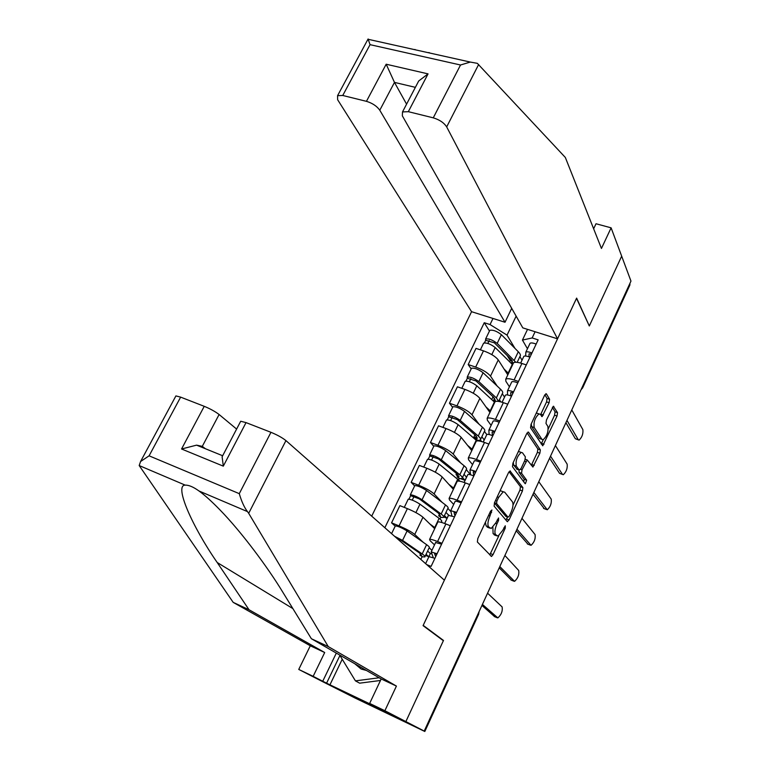 <?xml version="1.0" encoding="UTF-8"?>
<svg xmlns="http://www.w3.org/2000/svg" width="770" height="770" viewBox="0 0 770 770"><rect width="100%" height="100%" fill="white"/><g stroke="black" fill="none" stroke-linecap="round" stroke-linejoin="round"><path stroke-width="1.16" d="M491.934 509.99L490.567 511.174L477.795 538.567L477.371 541.993L491.539 556.46L493.031 554.631L505.255 528.162L505.264 525.775L502.685 530.434L498.017 536.161L495.572 534.592C494.369 532.522 494.831 528.952 496.948 523.889L498.556 520.424L498.556 517.979L495.918 522.705L491.183 528.49L488.613 526.863C487.362 524.716 487.824 521.069 489.99 515.919L491.934 509.99M549.087 402.749L549.587 399.264L546.392 393.865L544.611 395.231L531.04 424.337L530.559 427.841L542.744 445.811L557.028 416.05L557.528 412.672L553.351 406.252L546.469 419.977L545.978 423.404L547.865 426.426C548.587 431.7 547.008 436.138 543.148 439.747L541.907 439.314L534.226 427.523C533.408 422.162 534.996 417.619 538.971 413.894L540.338 414.375L542.119 416.599L549.087 402.749L546.585 401.892L547.075 398.417L544.871 394.721M175.579 396.521L175.906 395.915L180.632 397.128L149.091 455.821L140.573 461.528L139.187 465.552L233.185 602.371L310.291 645.78L298.75 669.428L322.563 681.614L405.867 721.586L443.491 640.447L423.202 625.365L576.509 298.346L589.31 325.97L621.679 256.169L630.967 281.098L424.212 731.077L421.787 729.912L424.53 731.327L478.921 612.015M478.093 613.806L478.574 614.441L424.819 731.481L355.326 698.169L322.563 681.614L405.867 721.586L424.212 731.077M510.414 471.086L508.518 472.655L494.532 502.656L494.099 506.102L507.209 521.579L509.057 519.933L522.445 490.942L522.897 487.612L509.981 470.922M525.053 483.579L512.464 466.678L512.926 463.203L526.699 433.654L528.538 432.182L528.028 432.018M528.538 432.182L540.338 449.863L539.866 453.222L532.917 467.053L527.181 459.94L522.012 469.864L521.55 473.261L526.651 480.191L525.381 483.704M379.783 110.225C376.867 106.125 372.42 103.151 366.443 101.332L386.174 64.218L394.481 82.39L379.783 110.225L505.014 322.255L471.577 311.696L371.708 516.15M629.793 283.668L629.889 285.044L582.765 387.618M434.521 544.871L430.122 540.732L429.602 539.404C430.584 539.096 433.25 539.809 437.581 541.541L441.99 543.331M434.694 528.692L422.971 517.247C419.746 514.504 414.549 511.626 407.388 508.624L399.062 525.891C406.223 528.942 411.45 531.8 414.732 534.467L423.24 542.311M425.011 556.527L429.169 547.768L431.932 550.329M399.062 525.891L391.564 522.849L395.212 526.141M431.855 554.015L430.035 553.264M450.306 525.718L445.907 523.966C441.566 522.272 438.9 521.617 437.88 521.983L437.678 522.416M407.388 508.624L399.89 505.64L391.564 522.849M453.684 504.427L449.497 499.942L449.083 498.421C450.132 497.959 452.827 498.546 457.159 500.192L461.567 501.905M414.645 485.918L411.161 482.357L418.659 485.264C425.81 488.209 430.959 491.106 434.116 493.955L442.067 502.31M447.861 508.393L450.719 511.405M448.881 515.082L448.323 514.861M469.758 484.571L465.35 482.896C461.018 481.289 458.314 480.75 457.236 481.269L456.985 481.789M453.386 489.374L442.23 477.005C439.121 474.079 434.001 471.163 426.859 468.266L419.361 465.417L411.161 482.357M472.549 464.618L468.584 459.777L468.266 458.063C469.373 457.457 472.097 457.938 476.438 459.498L480.836 461.124M433.77 446.311L430.459 442.49L437.957 445.262C445.089 448.101 450.171 451.037 453.203 454.069L460.662 462.943M466.274 469.604L470.557 474.695M488.892 444.059L484.494 442.471C480.162 440.941 477.429 440.517 476.284 441.181L475.995 441.788M471.798 450.633L461.192 437.379C458.208 434.27 453.155 431.316 446.022 428.524L438.534 425.81L430.459 442.49M491.135 425.406L487.372 420.228L487.15 418.331C488.324 417.59 491.077 417.956 495.408 419.429L499.807 420.978M452.616 407.311L449.468 403.23L456.957 405.867C464.069 408.61 469.084 411.584 472 414.789L479.027 424.183M484.407 431.383L486.794 434.559M507.738 404.183L503.349 402.662C499.018 401.218 496.246 400.9 495.052 401.709L494.715 402.402M489.932 412.47L479.864 398.36C477.005 395.068 472.02 392.084 464.907 389.389L457.418 386.8L449.468 403.23M509.432 386.781L505.871 381.285L505.746 379.206C506.978 378.33 509.759 378.58 514.091 379.976L518.479 381.458M471.173 368.888L468.179 364.566L475.668 367.078C482.771 369.716 487.718 372.728 490.509 376.106L497.131 386.001M502.281 393.72L504.543 397.099M526.295 364.913L521.906 363.469C517.575 362.112 514.784 361.9 513.523 362.834L513.157 363.613M507.805 374.875L498.257 359.917C495.514 356.472 490.586 353.44 483.493 350.851L476.014 348.387L468.179 364.566M516.141 316.143L507.035 335.142L490.047 324.555L484.263 322.717L384.846 527.729M490.047 324.555L492.993 318.462M535.092 331.745L532.147 337.953L522.435 340.08L527.537 329.358M426.715 564.603L431.075 566.422L538.143 339.859L532.147 337.953M443.491 640.447L442.288 639.918M527.46 348.743L522.435 340.08M507.035 335.142L514.976 348.406M519.894 356.606L522.041 360.177M489.46 331.052L484.263 322.717M421.026 558.972L422.201 556.508M439.997 519.047L440.912 517.122M458.679 479.729L459.344 478.334M485.398 522.253L486.091 525.871L488.613 526.863M488.315 527.566L486.091 525.871M492.887 527.344L493.079 533.61L495.572 534.592M495.216 535.246L493.079 533.61M489.768 554.929L498.825 535.756M513.022 505.072L519.981 490.018L520.433 486.688L509.057 471.712M505.938 520.077L507.507 516.988M496.891 501.106L496.583 503.513L508.036 517.19L509.326 516.044L510.991 512.454C513.07 507.507 513.542 503.955 512.416 501.799L504.735 492.203L503.214 491.78L498.613 497.41L496.891 501.106L495.505 500.577M505.813 516.324L494.398 502.954M499.855 491.241L500.683 490.817L502.387 491.462M527.094 432.923L537.874 448.987L540.338 449.863M531.338 465.311L537.402 452.337L537.874 448.987M519.096 470.047L519.047 472.337L524.187 479.277L526.651 480.191M523.754 481.837L524.187 479.277M522.512 452.808L521.194 452.394C517.045 456.225 515.419 460.807 516.314 466.148L519.211 470.095L521.049 468.555L524.899 460.267L525.361 456.851L522.512 452.808M520.048 451.98L518.316 451.624M513.263 462.462L513.782 465.224L516.314 466.148M517.132 469.325L513.782 465.224M540.569 414.741L546.585 401.892M537.807 413.49L536.286 413.086M531.233 423.933L531.704 426.638L534.226 427.523M540.675 438.871L539.433 438.438L531.704 426.638M548.298 428.784L554.573 415.203L555.064 411.825L552.369 407.301M541.204 444.011L543.245 439.718M426.07 554.304L428.803 556.768L430.334 553.534L427.61 551.06M428.803 556.768L425.541 555.42M420.613 553.803L419.939 555.228L421.517 555.324L419.448 552.947L399.803 539.414L395.79 537.373M419.939 555.228L422.769 556.826L424.809 556.951C425.464 556.614 424.588 555.603 422.181 553.928L402.556 540.396L394.538 536.266M429.169 547.768C429.833 547.403 428.977 546.363 426.59 544.669L407.089 530.963C402.017 527.874 398.109 526.17 395.347 525.871L395.241 526.083M422.874 561.224L417.725 556.691M428.957 556.623L434.906 558.317M494.658 616.674L481.943 605.432M434.627 553.591L436.831 554.236M434.569 553.707L435.695 556.643M433.279 557.615L431.19 551.898L437.052 553.765M435.628 542.542L441.605 544.149M482.415 604.412L497.853 617.906C501.347 614.749 502.772 611.082 502.117 606.914L487.564 593.189M444.434 515.602L447.043 518.277L448.544 515.091L445.955 512.406M447.043 518.277L443.847 517.016M439.526 514.042L438.679 515.823L440.325 515.775L438.4 513.128L419.303 498.873L410.651 495.649L410.352 494.802L414.693 485.812M438.679 515.823L441.47 517.45L443.587 517.392C444.3 516.92 443.481 515.804 441.152 514.033L422.066 499.769C417.08 496.612 413.172 494.946 410.352 494.802M443.838 516.863L447.88 508.354C448.602 507.853 447.803 506.708 445.483 504.918L426.532 490.49C421.565 487.304 417.658 485.658 414.818 485.552M412.258 500.125L414.029 496.467M438.419 513.138L439.458 514.196M441.229 522.349L441.557 521.675C442.259 521.223 441.441 520.116 439.102 518.354L419.958 504.167C414.953 501.01 411.045 499.355 408.235 499.181L408.119 499.422M435.117 527.797L429.833 523.956M408.966 499.133L410.651 495.649M462.529 477.477L465.013 480.345L466.495 477.208L464.031 474.32M465.013 480.345L460.71 478.719M458.16 474.878L457.149 476.996L458.843 476.813L457.072 473.916L438.496 458.958L429.833 455.917L429.602 454.964L433.847 446.157M457.149 476.996L459.892 478.671L462.077 478.43C462.847 477.833 462.096 476.601 459.825 474.744L441.277 459.777C436.388 456.514 432.49 454.916 429.602 454.964M462.375 477.804L466.302 469.527C467.092 468.892 466.351 467.64 464.098 465.754L445.676 450.633C440.796 447.351 436.908 445.763 434.001 445.859M456.533 473.483L456.033 474.532L457.515 476.235M431.585 460.046L433.25 456.6M460.075 481.279L439.198 464.108C434.299 460.855 430.401 459.247 427.514 459.276L427.379 459.565M453.886 488.324L448.881 484.388M428.264 459.17L429.833 455.917M457.977 475.263L456.033 474.532M248.691 513.311L247.459 511.607C244.263 507.411 241.539 501.424 239.287 493.657L270.953 432.307C277.306 434.935 282.311 437.707 285.94 440.604L248.691 513.311L328.251 646.569L396.415 686.08L384.875 710.72L405.867 721.586L443.366 640.717L423.067 625.644L444.386 580.176L285.94 440.604M342.14 659.447L329.945 684.819L378.465 707.976L369.648 703.424L381.189 678.957L311.378 638.725L282.754 592.111C267.97 567.644 241.482 531.916 219.825 509.75C211.615 501.318 204.685 495.072 199.035 491.01C193.414 486.967 188.804 485.004 185.224 485.129C173.837 485.061 192.5 526.978 217.207 562.514L249.028 609.744L324.699 652.527L313.159 676.339L322.736 681.248L336.317 653.095M311.378 638.725L328.251 646.569M369.648 703.424L384.875 710.72M381.189 678.957L396.415 686.08M180.632 397.128L204.243 406.319C210.306 408.832 215.254 411.565 219.103 414.51L202.289 446.359L196.591 445.147L181.556 448.987L204.243 406.319M236.611 429.073L219.103 414.51M329.945 684.819L322.736 681.248M298.75 669.428L313.159 676.339M310.291 645.78L324.699 652.527M233.185 602.371L249.028 609.744M240.356 421.902L240.702 421.248L246.034 422.605L270.953 432.307M205.388 448.727L202.289 446.359M339.82 655.703L326.615 683.115M246.034 422.605L223.31 466.148L222.116 456.783L223.04 454.993M368.974 39.472L368.175 39.299L370.052 44.66L342.746 95.48L337.578 95.663L337.635 99.725L471.577 311.696M414.491 49.617L415.001 49.453M557.538 338.829L446.677 126.896C443.992 122.757 439.516 119.735 433.26 117.839L408.331 111.679L402.508 111.939L402.344 115.847L522.801 327.866L557.538 338.829L576.624 298.106L589.166 325.652M433.26 117.839L460.527 64.998L470.297 62.062L477.313 63.332L565.334 157.455L601.447 248.45L611.111 227.833L596.019 223.752L593.641 228.786M611.111 227.833L621.679 256.169L589.416 325.729M428.851 52.533L430.103 53.101M366.443 101.332L342.746 95.48M511.704 308.337L505.014 322.255M415.377 87.347L394.481 82.39L406.579 104.162M416.753 84.71L418.697 80.994L428.053 73.882L408.331 111.679M354.758 663.721L361.082 669.014L366.462 670.468M380.476 680.478L359.667 683.173L355.432 680.872L339.657 655.02M379.148 677.773L355.432 680.872M448.486 515.399L454.512 516.824M511.444 580.185L499.21 567.846M454.117 512.387L456.35 512.935M454.05 512.531L454.935 515.929M451.903 515.775L450.719 510.693L456.629 512.339M455.051 501.54L455.176 501.28C455.984 501 457.958 501.53 461.105 502.877M499.807 566.556L514.562 581.36C517.931 578.289 519.317 574.661 518.711 570.483L504.889 555.497M467.717 474.811L467.862 474.522C468.689 474.176 470.672 474.657 473.81 475.976M527.989 544.197L516.237 530.79M473.309 471.817L475.571 472.27M473.232 471.981L473.877 475.841M470.566 474.782L469.941 470.133C470.768 469.777 472.761 470.249 475.899 471.567M474.185 461.172L474.33 460.855C475.177 460.479 477.169 460.941 480.307 462.25M516.949 529.24L531.04 545.324C534.293 542.33 535.641 538.74 535.083 534.553L521.964 518.335M483.175 442.009L484.186 439.872L481.847 436.783M476.505 436.301L475.34 438.756L477.082 438.438L475.456 435.281L457.399 419.66L448.727 416.791L448.554 415.733L452.712 407.109M475.34 438.756L478.045 440.45L480.297 440.045C481.115 439.324 480.432 437.986 478.228 436.041L460.2 420.401C455.397 417.042 451.518 415.482 448.554 415.733M480.644 439.314L484.465 431.267C485.302 430.517 484.619 429.159 482.434 427.186L464.522 411.392C459.748 408.013 455.859 406.473 452.885 406.762M474.936 434.829L473.897 437.004L476.784 440.719M450.623 420.574L452.183 417.33M476.996 440.921L458.15 424.655C453.338 421.315 449.459 419.756 446.494 419.977L446.34 420.314M472.366 449.43L467.602 445.387M447.274 419.804L448.727 416.791M475.841 437.707L473.897 437.004M480.403 439.949L481.635 441.547M493.339 401.064L495.062 400.621L493.57 397.224L476.024 380.948L467.342 378.253L467.217 377.088L471.288 368.647M493.291 401.016L494.59 398.302M493.522 401.228L494.86 402.104M496.352 397.907L500.5 389.187C502.627 391.237 503.243 392.7 502.348 393.576L498.642 401.401L496.352 397.907L478.834 381.612C474.118 378.166 470.249 376.655 467.217 377.088M500.5 389.187L483.088 372.738C478.401 369.282 474.532 367.781 471.481 368.253M493.454 397.118L492.973 396.954L491.722 399.572M492.973 396.954L492.425 396.165M469.363 381.708L470.826 378.667M494.735 402.364L476.813 385.808C472.097 382.372 468.218 380.861 465.195 381.275L465.013 381.65M490.577 411.122L486.005 406.964M465.994 381.044L467.342 378.253M500.827 401.892L499.403 399.794M493.454 400.679L492.608 400.39M511.704 363.844L512.772 363.363L511.415 359.725L494.359 342.814L485.678 340.292L485.601 339.031L489.595 330.763M511.213 363.353L512.397 360.851M515.794 362.256L497.179 343.41C492.559 339.878 488.7 338.415 485.601 339.031M517.171 362.343L519.981 356.433C520.924 355.442 520.356 353.882 518.297 351.746L501.376 334.671C496.775 331.119 492.916 329.675 489.807 330.33M512.243 361.178L510.308 360.533L509.682 361.842M510.308 360.533L507.247 355.596M487.824 343.42L489.2 340.571M512.618 364.749L495.197 347.539C490.567 344.017 486.707 342.554 483.608 343.15L483.406 343.574M508.508 373.383L504.119 369.1M484.436 342.862L485.678 340.292M486.65 434.858L486.813 434.511C487.68 434.068 489.682 434.492 492.819 435.772M544.303 508.681L533.023 494.253M525.14 483.666L524.351 482.607M492.203 431.874L494.484 432.24M492.117 432.066L492.463 435.618M489.123 434.521L488.863 430.189C489.739 429.737 491.741 430.151 494.869 431.421M493.021 421.421L493.185 421.065C494.071 420.584 496.082 420.978 499.201 422.249M533.86 492.444L547.287 509.779C550.425 506.853 551.734 503.301 551.224 499.104L538.798 481.702M505.293 395.511L505.476 395.125C506.391 394.587 508.402 394.933 511.521 396.175M550.531 456.167L562.485 474.397L559.559 473.338L549.578 458.227M510.808 392.536L513.109 392.825M510.703 392.767L510.837 395.905M507.497 394.952L507.497 390.871C508.412 390.323 510.423 390.659 513.542 391.901M511.569 382.286L511.752 381.882C512.676 381.304 514.697 381.641 517.815 382.863M559.559 473.338L563.313 474.715C566.335 471.866 567.625 468.343 567.153 464.137L555.401 445.57M523.658 356.76L523.86 356.337C524.813 355.702 526.834 355.99 529.943 357.193M578.309 439.834L575.344 438.736L565.912 422.692M529.134 353.805L531.454 354.007M529.019 354.056L529.009 356.837M525.65 356.019L525.843 352.14C526.796 351.505 528.826 351.784 531.935 352.978M529.827 343.738L530.039 343.295C531.002 342.631 533.032 342.891 536.141 344.084M566.97 420.401L578.26 439.757L579.117 440.113C582.043 437.341 583.294 433.847 582.871 429.631L571.773 409.948M464.907 389.389L456.957 405.867M446.022 428.524L437.957 445.262M426.859 468.266L418.659 485.264M483.493 350.851L475.668 367.078M498.257 359.917L490.509 376.106M479.864 398.36L472 414.789M503.349 402.662L495.408 419.429M461.192 437.379L453.203 454.069M484.494 442.471L476.438 459.498M442.23 477.005L434.116 493.955M465.35 482.896L457.159 500.192M422.971 517.247L414.732 534.467M445.907 523.966L437.581 541.541M521.906 363.469L514.091 379.976M582.438 386.733L629.976 284.14M581.494 388.773L582.649 387.146L582.64 387.897L581.071 389.707M488.603 515.38L489.99 515.919M487.237 527.132L489.749 528.124M497.218 519.894L498.556 520.424M495.601 523.359L496.948 523.889M494.186 534.842L496.669 535.814M503.965 527.652L505.255 528.162M490.567 553.64L493.031 554.631M490.24 511.867L491.626 512.406M520.433 486.688L522.897 487.612M519.981 490.018L522.445 490.942M506.593 518.98L509.057 519.933M494.504 502.714L496.583 503.513M505.563 516.227L508.036 517.19M497.228 496.881L498.613 497.41M537.402 452.337L539.866 453.222M531.772 464.512L534.236 465.407M524.505 461.115L525.843 461.596M520.616 469.344L522.012 469.864M519.047 472.337L521.55 473.261M516.709 469.171L519.211 470.095M540.877 414.154L543.389 415.02M539.433 438.438L541.907 439.314M553.322 406.262L553.832 406.435M555.064 411.825L557.528 412.672M554.573 415.203L557.028 416.05M541.57 443.337L544.024 444.213M545.843 393.682L546.392 393.865M547.075 398.417L549.587 399.264M422.181 553.928L426.59 544.669M402.556 540.396L407.089 530.963M497.179 617.752L494.244 616.5M441.152 514.033L445.483 504.918M422.066 499.769L426.532 490.49M434.742 527.517L439.102 518.354M415.906 512.618L419.958 504.167M459.825 474.744L464.098 465.754M441.277 459.777L445.676 450.633M453.511 488.026L457.803 478.998M435.32 472.193L439.198 464.108M247.459 511.607L199.035 491.01M185.224 485.129L139.187 465.552M149.091 455.821L239.287 493.657M223.31 466.148L181.556 448.987M292.879 608.598L217.207 562.514M460.527 64.998L370.052 44.66M386.174 64.218L428.053 73.882M478.642 64.507L446.677 126.896M513.84 581.167L510.905 579.974M530.28 545.093L527.344 543.938M478.228 436.041L482.434 427.186M460.2 420.401L464.522 411.392M472.01 449.122L476.235 440.228M454.435 432.403L458.15 424.655M478.834 381.612L483.088 372.738M490.23 410.795L494.388 402.036M473.261 393.21L476.813 385.808M514.216 360.341L518.297 351.746M497.179 343.41L501.376 334.671M508.171 373.046L512.281 364.412M491.799 354.614L495.197 347.539M546.488 509.509L543.562 508.402M578.26 439.757L575.344 438.736M513.523 362.834L505.746 379.206M437.88 521.983L429.602 539.404M457.236 481.269L449.083 498.421M476.284 441.181L468.266 458.063M495.052 401.709L487.15 418.331M478.622 614.345L479.123 611.582M491.029 556.258L491.539 556.46M507.141 521.502L507.632 521.694M500.683 490.817L503.214 491.78M525.284 459.247L527.181 459.94M518.662 451.48L521.194 452.394M541.618 416.435L542.119 416.599M536.44 413.018L538.971 413.894M391.583 533.658L395.347 525.871M429.044 556.431L425.627 563.65M435.724 542.33L431.19 551.898M404.269 507.382L408.235 499.181M458.843 476.813L459.074 476.322M423.741 467.082L427.514 459.276M240.702 421.248L222.116 456.783M222.434 455.657L196.591 445.147M140.573 461.528L175.906 395.915M402.508 111.939L418.697 80.994M337.578 95.663L368.108 38.972M470.297 62.062L368.175 39.299M448.602 515.149L444.656 523.485M455.176 501.28L450.719 510.693M467.862 474.522L464.108 482.444M474.33 460.855L469.941 470.133M477.082 438.438L477.361 437.861M442.914 427.398L446.494 419.977M495.062 400.621L495.37 399.976M461.798 388.311L465.195 381.275M512.772 363.363L513.118 362.641M480.384 349.821L483.608 343.15M486.813 434.511L483.252 442.038M493.185 421.065L488.863 430.189M505.476 395.125L502.098 402.258M511.752 381.882L507.497 390.871M523.86 356.337L520.655 363.084M530.039 343.295L525.843 352.14"/></g></svg>
